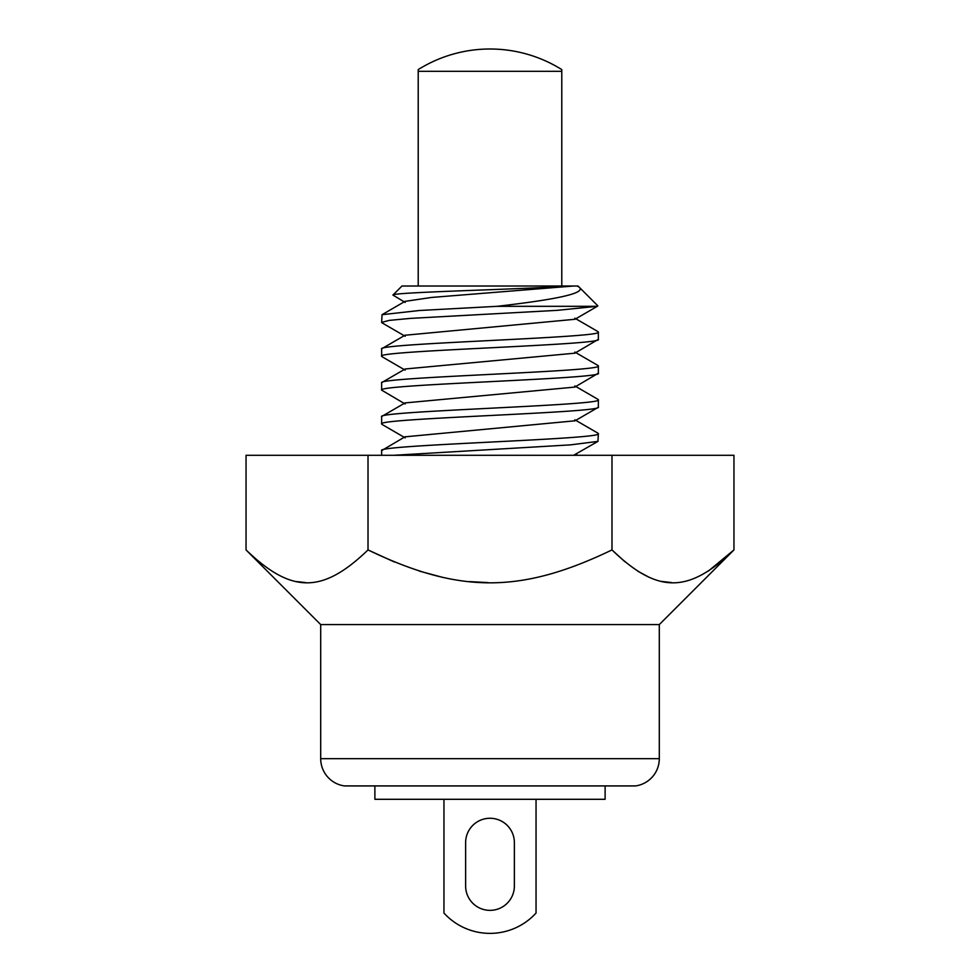 <?xml version="1.0" encoding="UTF-8"?>
<svg xmlns="http://www.w3.org/2000/svg" width="980" height="980" viewBox="0 0 980 980"><rect width="100%" height="100%" fill="white"/><g stroke="black" fill="none" stroke-linecap="round" stroke-linejoin="round"><path stroke-width="1.47" d="M320.705 758.667L320.705 624.591L659.295 624.591L659.295 758.667A27.526 27.526 0 0 1 635.567 785.923L344.433 785.923A27.526 27.526 0 0 1 320.705 758.667L659.295 758.667M708.43 571.022L733.959 549.927L659.295 624.591M624.799 561.675L611.986 549.927L611.986 455.296L733.959 455.296L733.959 549.927C688.352 593.807 657.568 593.794 611.986 549.927C520.772 593.807 459.204 593.794 368.015 549.927C322.408 593.807 291.624 593.794 246.041 549.927L320.705 624.591M296.634 581.581L305.674 582.586M611.986 455.296L368.015 455.296L368.015 549.927L394.315 561.957M419.318 571.095L442.691 577.379M469.102 581.581L488.028 582.598M637.772 571.193L649.164 577.306M661.941 581.459L671.692 582.598M368.015 455.296L246.041 455.296L246.041 549.927M598.351 332.073L598.351 339.349C605.003 344.997 374.642 350.656 381.649 356.279L381.649 349.002C374.948 343.355 605.052 337.72 598.351 332.073L597.874 331.571M381.649 322.42L382.041 314.69L419.354 310.501L497.13 306.324L597.041 306.324L557.204 310.342L410.485 318.39L389.121 320.399L381.649 322.42L382.323 323.02M598.351 365.932L598.351 373.209C605.444 378.819 374.899 384.491 381.649 390.138L381.649 382.862C374.948 377.214 605.052 371.579 598.351 365.932L597.714 365.344M597.665 399.179L598.351 399.791L598.351 407.068C604.685 412.727 374.997 418.338 381.649 423.985L381.649 416.721C374.948 411.073 605.052 405.426 598.351 399.791M405.157 403.993L381.649 390.138M381.649 455.296L381.649 450.579C374.948 444.932 605.052 439.285 598.351 433.65L597.947 441.38L570.654 444.859L393.556 455.296M382.274 424.573L381.649 423.985M405.193 302.44L392.919 295.066L401.971 286.013L577.208 286.013L579.155 287.14C587.106 293.755 550.736 300.101 497.13 306.324M573.594 286.013L431.506 297.454L405.01 301.375M574.942 319.284L404.985 335.246M574.893 353.18L405.181 368.982L382.041 382.396M578.029 286.013L597.812 305.797L597.041 306.324M574.819 353.216L598.351 339.349M392.919 295.066C390.775 292.114 534.504 289.026 567.591 286.013M574.929 387.014L598.351 373.209M574.807 387.088L405.046 402.927M575.027 420.8L404.973 436.835M597.959 441.38L573.594 455.296M405.193 436.7L381.649 450.579M418.215 71.32L561.785 71.32L561.785 69.592A135.436 135.436 0 0 0 418.215 69.592L418.215 286.013M561.785 71.32L561.785 286.013L561.785 71.32M605.113 785.923L605.113 799.3L374.887 799.3L374.887 785.923M536.048 799.3L536.048 913.042A62.304 62.304 0 0 1 443.952 913.042L443.952 799.3M465.623 842.641A24.378 24.378 0 0 1 490 818.263A24.378 24.378 0 0 1 514.378 842.641L514.378 885.981A24.378 24.378 0 0 1 490 910.359A24.378 24.378 0 0 1 465.623 885.981L465.623 842.641A24.378 24.378 0 0 1 490 818.263A24.378 24.378 0 0 1 514.378 842.641M514.378 885.981A24.378 24.378 0 0 1 490 910.359A24.378 24.378 0 0 1 465.623 885.981M597.947 331.608L574.819 318.194M382.041 314.69L405.181 301.276M382.065 348.549L405.205 335.123M597.947 365.479L574.819 352.065M574.844 319.345L597.714 306.079M405.193 336.287L382.077 322.873M405.169 370.134L382.041 356.72M382.077 424.45L405.193 437.864M597.947 407.509L574.807 420.935M597.935 399.338L574.807 385.924M382.053 416.267L405.157 402.854M597.947 433.185L574.819 419.771M577.686 455.296L575.811 454.218"/></g></svg>
